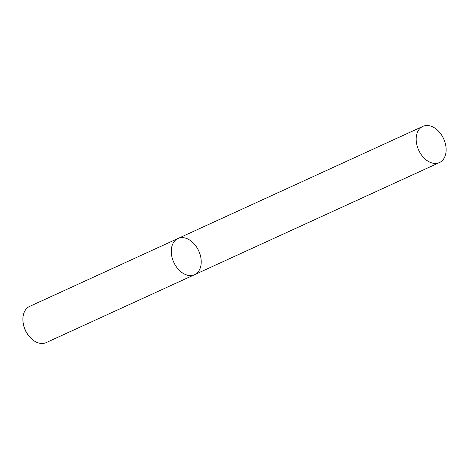 <?xml version="1.0" encoding="UTF-8"?>
<svg xmlns="http://www.w3.org/2000/svg" width="469" height="469" viewBox="0 0 469 469"><rect width="100%" height="100%" fill="white"/><g stroke="black" fill="none" stroke-linecap="round" stroke-linejoin="round"><path stroke-width="0.7" d="M41.764 343.507A19.909 13.724 65.4 0 0 46.155 342.628L194.535 274.699A19.909 13.724 65.4 0 0 198.727 250.886A19.909 13.724 65.4 0 0 177.962 238.498A19.909 13.724 65.4 0 0 172.598 259.322A19.909 13.724 65.4 0 0 190.144 275.573A19.909 13.724 65.4 0 0 194.535 274.699A19.909 13.724 65.4 0 1 190.144 275.573A19.909 13.724 65.4 0 1 172.598 259.322A19.909 13.724 65.4 0 1 177.962 238.498L29.582 306.427A19.909 13.724 65.4 0 0 23.45 324.396A19.909 13.724 65.4 0 0 28.545 335.528A19.909 13.724 65.4 0 0 41.764 343.507M28.545 335.528L27.788 334.526A15.928 10.98 -114.6 0 1 23.714 325.621L23.45 324.396M427.259 125.493A19.909 13.724 -114.6 0 1 444.805 141.749A19.909 13.724 -114.6 0 1 439.441 162.573A19.909 13.724 -114.6 0 1 418.676 150.186A19.909 13.724 -114.6 0 1 422.868 126.372A19.909 13.724 -114.6 0 1 427.259 125.493M422.868 126.372L177.962 238.498M439.441 162.573L194.535 274.699"/></g></svg>
